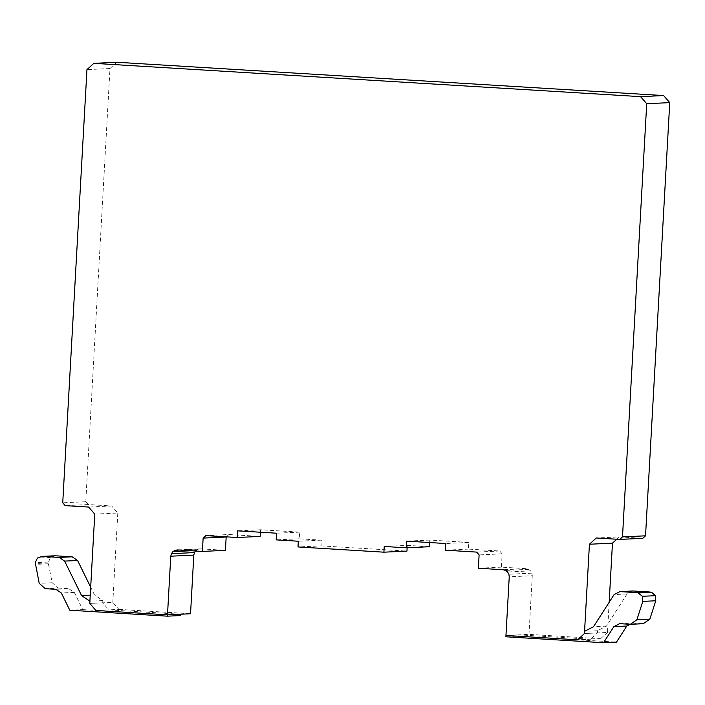 <?xml version="1.0" encoding="UTF-8"?>
<svg xmlns="http://www.w3.org/2000/svg" width="705" height="705" viewBox="0 0 705 705"><rect width="100%" height="100%" fill="white"/><g stroke="black" fill="none" stroke-linecap="round" stroke-linejoin="round"><path stroke-width="0.53" stroke-dasharray="3.52 2.64" d="M55.096 555.778L50.381 557.443L48.213 562.916L52.17 582.735L58.18 588.058L45.226 588.666M58.18 588.058L68.834 588.71L55.88 589.318M52.17 582.735L39.216 583.343M48.337 563.78L35.382 564.388M48.213 562.916L35.259 563.524M48.204 562.044L35.25 562.652M50.381 557.443L37.418 558.052M180.462 614.231L108.861 609.869L102.727 602.81L102.851 600.581L94.505 594.949L90.231 595.152M94.505 594.949L90.681 587.159M102.851 600.581L89.896 601.189M102.727 602.81L89.773 603.418L112.809 602.334L118.934 609.393L95.898 610.477L108.861 609.869M68.834 588.71L74.281 592.385L82.749 609.613L69.795 610.222M82.749 609.613L180.383 615.562M74.281 592.385L61.326 592.993M630.182 624.304L632.623 623.053L619.66 623.661M632.623 623.053L643.286 623.696M632.905 590.975L627.08 593.962L606.432 626.137L597.523 630.711L597.399 632.94L590.517 639.206L518.924 634.852L518.845 636.183L505.89 636.791M518.845 636.183L616.478 642.132M518.924 634.852L505.961 635.461L528.997 634.377L600.589 638.739L577.554 639.823L590.517 639.206M597.399 632.94L584.436 633.548L607.472 632.464L609.164 602.299M597.523 630.711L584.568 631.319M606.432 626.137L593.478 626.745M627.08 593.962L614.125 594.571M616.787 539.228L619.342 536.902L596.307 537.986M619.342 536.902L642.784 538.329M600.589 638.739L607.472 632.464M429.636 542.542L429.777 540.056L468.825 542.436L468.455 549.107L499.695 551.01L502.145 553.83L501.396 567.155L526.141 568.662L528.6 569.332L530.627 570.9L531.914 573.147L532.275 575.729L509.239 576.813M532.275 575.729L528.997 634.377M531.914 573.147L508.878 574.222M530.627 570.9L507.591 571.984M528.6 569.332L505.564 570.415M526.141 568.662L503.106 569.746M501.396 567.155L478.369 568.239M502.145 553.83L479.109 554.914M499.695 551.01L476.659 552.094M468.455 549.107L445.419 550.191M468.825 542.436L445.789 543.52M429.777 540.056L406.741 541.14M407.137 547.776L407.27 545.379L384.234 546.463M407.27 545.379L429.398 546.727M260.409 532.231L260.55 529.755L299.599 532.134L299.228 538.796L321.357 540.145L321.031 545.864L298.004 546.948M321.031 545.864L406.952 551.098M321.357 540.145L298.321 541.228M299.228 538.796L276.193 539.88M299.599 532.134L276.563 533.209M260.55 529.755L237.514 530.839M226.367 536.849L228.922 534.513L205.886 535.597M228.922 534.513L260.171 536.417M195.611 551.019L198.175 549.204L200.696 548.842L177.66 549.926M200.696 548.842L225.433 550.349M198.175 549.204L179.925 550.059M195.981 550.517L191.134 550.746M118.934 609.393L190.535 613.755M116.871 62.26L109.989 68.535L85.772 501.713L88.231 504.551L111.654 505.978L117.797 513.029L94.761 514.112M117.797 513.029L112.809 602.334M111.654 505.978L88.627 507.054M88.231 504.551L65.195 505.635M85.772 501.713L62.736 502.797M109.989 68.535L86.953 69.619"/><path stroke-width="1.06" d="M55.88 589.318L45.226 588.666L39.216 583.343L35.25 562.652L37.418 558.052L42.133 556.386L59.176 557.426L64.622 561.101L81.551 595.558L89.896 601.189L89.773 603.418L95.898 610.477L167.499 614.839L167.429 616.17L69.795 610.222L61.326 592.993L55.88 589.318M90.681 587.159L77.576 560.493L72.13 556.809L55.096 555.778L42.133 556.386M72.13 556.809L59.176 557.426M77.576 560.493L64.622 561.101M90.231 595.152L81.551 595.558M167.429 616.17L180.383 615.562L180.462 614.231L167.499 614.839L95.898 610.477L89.773 603.418L94.761 514.112L88.627 507.054L65.195 505.635L62.736 502.797L86.953 69.619L93.835 63.344L640.572 96.647L646.714 103.714L622.497 536.893L619.748 539.413L596.307 537.986L589.433 544.242L584.436 633.548L584.568 631.319L593.478 626.745L614.125 594.571L619.951 591.583L637.84 592.729L642.449 596.289L642.81 601.383L636.888 619.748L630.323 624.313L619.66 623.661L613.843 626.648L603.515 642.74L505.89 636.791L505.961 635.461L577.554 639.823L584.436 633.548L577.554 639.823L505.961 635.461L509.239 576.813L508.878 574.222L507.591 571.984L505.564 570.415L503.106 569.746L478.369 568.239L479.109 554.914L476.659 552.094L445.419 550.191L445.789 543.52L406.741 541.14L406.362 547.811L384.234 546.463L383.917 552.182L298.004 546.948L298.321 541.228L276.193 539.88L276.563 533.209L237.514 530.839L237.136 537.501L205.886 535.597L203.137 538.1L202.397 551.425L177.66 549.926L175.14 550.288L172.945 551.601L171.421 553.672L170.777 556.192L167.499 614.839L190.535 613.755L193.813 555.108L170.777 556.192M630.323 624.313L643.286 623.696L649.843 619.14L655.773 600.775L655.403 595.681L651.623 592.341L636.994 592.614M649.948 592.006L632.905 590.975L619.951 591.583M650.794 592.121L637.84 592.729M651.623 592.341L638.668 592.949M655.403 595.681L642.449 596.289M655.773 600.775L642.81 601.383M649.843 619.14L636.888 619.748M603.515 642.74L616.478 642.132L626.798 626.04L613.843 626.648M626.798 626.04L630.182 624.304M619.748 539.413L642.784 538.329L645.533 535.818L669.75 102.63L663.608 95.563L640.572 96.647M663.608 95.563L116.871 62.26L93.835 63.344M669.75 102.63L646.714 103.714M645.533 535.818L622.497 536.893M609.164 602.299L612.469 543.158L589.433 544.242M612.469 543.158L616.787 539.228M429.636 542.542L429.398 546.727L406.362 547.811M407.137 547.776L406.952 551.098L383.917 552.182M260.409 532.231L260.171 536.417L237.136 537.501M202.397 551.425L225.433 550.349L226.173 537.016L203.137 538.1M179.925 550.059L175.14 550.288M191.134 550.746L172.945 551.601M193.813 555.108L194.457 552.588L171.421 553.672M194.457 552.588L195.611 551.019"/></g></svg>
